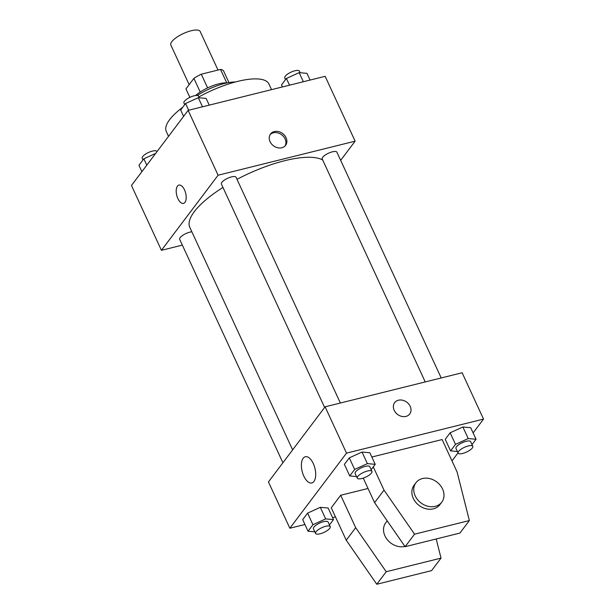<?xml version="1.0" encoding="UTF-8"?>
<svg xmlns="http://www.w3.org/2000/svg" width="615" height="615" viewBox="0 0 615 615"><rect width="100%" height="100%" fill="white"/><g stroke="black" fill="none" stroke-linecap="round" stroke-linejoin="round"><path stroke-width="0.92" d="M217.994 70.049L200.175 31.48A16.159 5.174 155.2 0 0 191.173 30.75A16.159 5.174 155.2 0 0 176.382 37.515A16.159 5.174 155.2 0 0 170.839 45.041L189.151 84.662M189.858 97.378L185.945 88.906L193.902 78.366A20.856 6.68 155.2 0 1 201.297 74.2L220.524 69.426A20.856 6.68 155.2 0 1 223.591 70.986L228.934 82.556M200.221 92.042L193.902 78.366M226.743 82.894L220.524 69.426M207.624 87.899L201.297 74.2M195.616 95.525A21.548 6.896 -24.8 0 1 227.02 82.917M197.3 95.494A32.318 10.347 -24.8 0 1 235.376 81.987M168.533 136.353L166.273 131.464A56.557 18.112 -24.8 0 1 169.655 119.656A56.557 18.112 -24.8 0 1 182.724 107.279M198.922 96.909A56.557 18.112 -24.8 0 1 268.947 84.017L271.546 89.644M182.347 245.124L161.422 250.32L131.464 185.476L188.136 110.369L325.158 76.322L355.124 141.166L340.656 160.338M161.422 250.32L218.102 175.221L188.136 110.369M184.508 189.858A9.425 4.582 76 0 1 183.478 203.388A9.425 4.582 76 0 1 176.751 195.347A9.425 4.582 76 0 1 178.927 185.092A9.425 4.582 76 0 1 184.508 189.858M322.698 160A75.407 24.146 155.2 0 0 284.722 160.7A75.407 24.146 155.2 0 0 237.006 179.334M222.953 187.452A75.407 24.146 155.2 0 0 189.82 227.373L292.625 449.865M218.102 175.221L355.124 141.166M191.872 231.809A8.08 2.591 155.2 0 0 189.827 232.163A8.08 2.591 155.2 0 0 182.432 235.545A8.08 2.591 155.2 0 0 179.657 239.304L282.908 462.749M340.364 403.025L236.045 177.251A8.08 2.591 155.2 0 0 231.54 176.882A8.08 2.591 155.2 0 0 224.144 180.264A8.08 2.591 155.2 0 0 221.377 184.023L324.62 407.468M425.242 381.93L322.222 158.97A8.08 2.591 -24.8 0 1 328.471 153.227A8.08 2.591 -24.8 0 1 336.889 152.189L441.209 377.964M281.793 147.769A9.425 7.664 -143 0 1 271.469 143.895A9.425 7.664 -143 0 1 270.531 133.985A9.425 7.664 -143 0 1 282.669 133.547A9.425 7.664 -143 0 1 285.575 145.34A9.425 7.664 -143 0 1 281.793 147.769M270.093 134.647A9.425 7.664 -143 0 1 281.716 134.808A9.425 7.664 -143 0 1 285.06 145.947M183.478 203.388A9.425 4.582 76 0 1 176.759 195.347A9.425 4.582 76 0 1 178.934 185.092M304.925 524.495L289.842 528.239L268.44 481.922L325.112 406.815L462.134 372.767L483.536 419.084L473.112 432.906M313.289 463.564A13.507 6.573 76 0 1 311.805 482.952A13.507 6.573 76 0 1 302.173 471.428A13.507 6.573 76 0 1 305.294 456.73A13.507 6.573 76 0 1 313.289 463.564M289.842 528.239L346.514 453.132L325.112 406.815M335.475 516.9L332.577 517.622M458.029 452.886L451.987 460.896M394.192 410.305A9.425 7.664 -143 0 1 394.661 402.641A9.425 7.664 -143 0 1 406.799 402.202A9.425 7.664 -143 0 1 409.713 413.995A9.425 7.664 -143 0 1 401.695 416.393A9.425 7.664 -143 0 1 394.192 410.305M346.514 453.132L483.536 419.084M409.705 413.995A9.425 7.664 37 0 0 406.799 402.202A9.425 7.664 37 0 0 394.661 402.641M320.315 507.329L328.141 508.028L320.315 507.329L307.585 513.133L320.315 507.329L325.666 518.906L333.491 519.606L329.448 524.956M302.68 519.637L307.585 513.133L302.68 519.637L308.03 531.214L312.935 524.71L325.666 518.906M462.88 426.987L470.698 427.686L462.88 426.987L450.149 432.791L462.88 426.987L468.23 438.572L476.048 439.264L472.013 444.622M445.237 439.302L450.149 432.791L445.237 439.302L450.587 450.88L455.5 444.376L468.23 438.572M362.027 452.048L369.853 452.748L362.027 452.048L349.297 457.852L362.027 452.048L367.378 463.625L375.204 464.325L371.168 469.683M344.392 464.356L349.297 457.852L344.392 464.356L349.743 475.941L354.647 469.437L367.378 463.625M340.702 495.26L355.685 527.685L386.22 571.735L441.032 558.113L431.584 570.628L376.78 584.25L346.237 540.201L331.262 507.775L340.702 495.26L368.024 488.471M371.829 457.014L442.124 439.548L457.099 471.974L469.368 520.559L414.564 534.181L384.021 490.132L373.282 466.877M387.196 520.851L385.751 522.765A16.159 13.138 37 0 0 387.312 539.686A16.159 13.138 37 0 0 404.931 546.428M441.032 558.113L436.196 538.971M469.368 520.559L459.92 533.074L405.116 546.697L374.581 502.647L363.234 478.093M441.77 502.178L439.879 504.677A16.159 13.138 -143 0 1 426.134 508.797A16.159 13.138 -143 0 1 413.28 498.35A16.159 13.138 -143 0 1 414.087 485.212L415.978 482.706A16.159 13.138 -143 0 1 436.788 481.96A16.159 13.138 -143 0 1 441.77 502.178A16.159 13.138 -143 0 1 428.025 506.291A16.159 13.138 -143 0 1 415.171 495.844A16.159 13.138 -143 0 1 415.978 482.706M346.237 540.201L355.685 527.685M376.78 584.25L386.22 571.735M405.116 546.697L414.564 534.181M374.581 502.647L384.021 490.132M282.423 86.938L281.509 84.955L286.421 78.451L299.151 72.647L306.97 73.346L310.075 80.073M289.527 85.178L286.421 78.451M303.349 81.741L299.151 72.647M300.174 72.739L299.436 71.132A8.08 2.591 155.2 0 0 294.931 70.763A8.08 2.591 155.2 0 0 287.536 74.146A8.08 2.591 155.2 0 0 284.768 77.905L285.552 79.604M183.601 116.381L180.664 110.016L185.569 103.512L198.299 97.708L206.125 98.408L209.231 105.127M188.674 110.239L185.569 103.512M202.504 106.802L198.299 97.708M199.329 97.8L198.584 96.186A8.08 2.591 155.2 0 0 194.086 95.825A8.08 2.591 155.2 0 0 186.691 99.207A8.08 2.591 155.2 0 0 183.916 102.966L184.7 104.665M141.888 171.662L138.952 165.297L143.856 158.793L155.664 153.404M146.801 165.151L143.856 158.793M156.971 151.674L156.871 151.467A8.08 2.591 155.2 0 0 152.374 151.098A8.08 2.591 155.2 0 0 144.979 154.488A8.08 2.591 155.2 0 0 142.203 158.247L142.988 159.938M457.383 451.487L450.587 450.88M472.797 446.313L470.652 441.685A8.08 2.591 155.2 0 0 466.155 441.316A8.08 2.591 155.2 0 0 458.759 444.699A8.08 2.591 155.2 0 0 455.984 448.458L458.129 453.094A8.08 2.591 155.2 0 0 466.547 452.056A8.08 2.591 155.2 0 0 472.797 446.313A8.08 2.591 155.2 0 0 468.292 445.952A8.08 2.591 155.2 0 0 460.896 449.334A8.08 2.591 155.2 0 0 458.129 453.094M455.5 444.376L450.149 432.791M476.048 439.264L470.698 427.686M356.539 476.548L349.743 475.941M371.944 471.374L369.807 466.747A8.08 2.591 155.2 0 0 365.31 466.378A8.08 2.591 155.2 0 0 357.915 469.76A8.08 2.591 155.2 0 0 355.139 473.519L357.277 478.155A8.08 2.591 155.2 0 0 365.702 477.117A8.08 2.591 155.2 0 0 371.944 471.374A8.08 2.591 155.2 0 0 367.447 471.013A8.08 2.591 155.2 0 0 360.052 474.396A8.08 2.591 155.2 0 0 357.277 478.155M354.647 469.437L349.297 457.852M375.204 464.325L369.853 452.748M314.826 531.821L308.03 531.214M330.232 526.655L328.095 522.02A8.08 2.591 155.2 0 0 323.59 521.658A8.08 2.591 155.2 0 0 316.195 525.041A8.08 2.591 155.2 0 0 313.427 528.8L315.564 533.428A8.08 2.591 155.2 0 0 323.982 532.39A8.08 2.591 155.2 0 0 330.232 526.655A8.08 2.591 155.2 0 0 325.735 526.286A8.08 2.591 155.2 0 0 318.339 529.669A8.08 2.591 155.2 0 0 315.564 533.428M312.935 524.71L307.585 513.133M333.491 519.606L328.141 508.028"/></g></svg>
